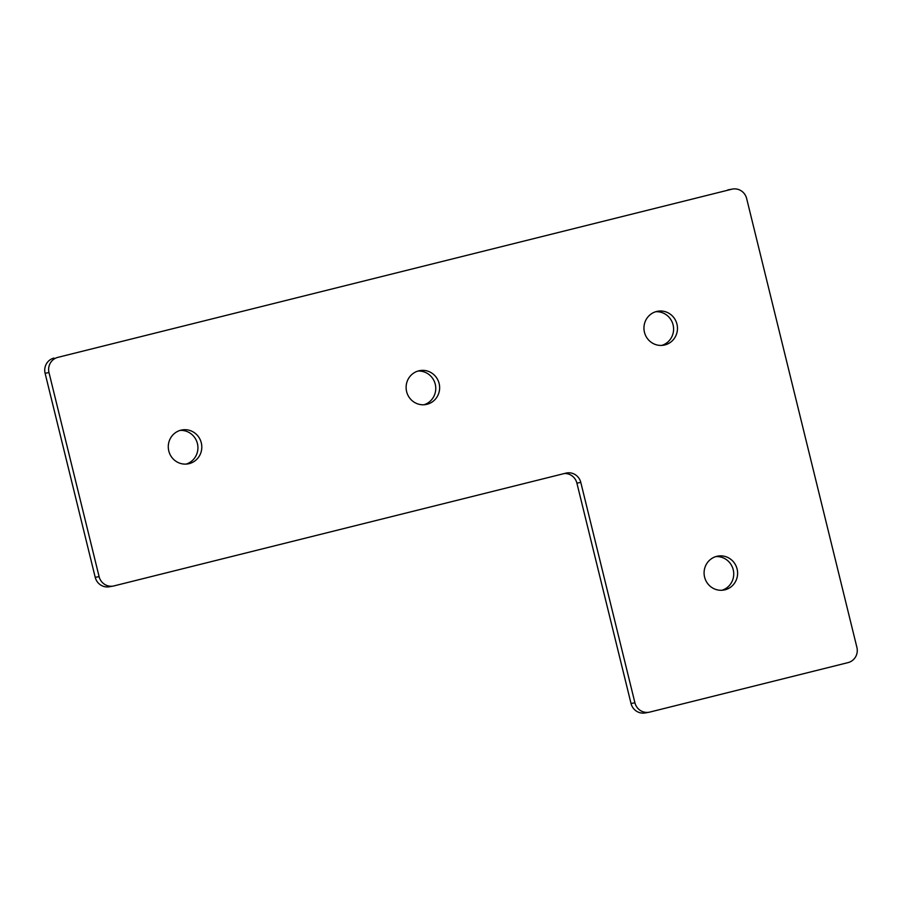 <?xml version="1.0" encoding="UTF-8"?>
<svg xmlns="http://www.w3.org/2000/svg" width="902" height="902" viewBox="0 0 902 902"><rect width="100%" height="100%" fill="white"/><g stroke="black" fill="none" stroke-linecap="round" stroke-linejoin="round"><path stroke-width="1.35" d="M180.93 430.175A17.228 16.743 79.8 0 0 168.663 450.414A17.228 16.743 79.8 0 0 189.149 463.639A17.228 16.743 79.8 0 0 201.417 443.389A17.228 16.743 79.8 0 0 180.93 430.175M418.765 370.835A17.228 16.743 79.8 0 0 406.498 391.073A17.228 16.743 79.8 0 0 426.984 404.299A17.228 16.743 79.8 0 0 439.251 384.049A17.228 16.743 79.8 0 0 418.765 370.835M716.74 556.342A17.228 16.743 79.8 0 0 704.473 576.592A17.228 16.743 79.8 0 0 724.96 589.807A17.228 16.743 79.8 0 0 737.227 569.568A17.228 16.743 79.8 0 0 716.74 556.342M656.6 311.483A17.228 16.743 79.8 0 0 644.332 331.733A17.228 16.743 79.8 0 0 664.819 344.947A17.228 16.743 79.8 0 0 677.086 324.709A17.228 16.743 79.8 0 0 656.6 311.483M856.9 647.411L746.642 198.508A12.605 12.256 79.8 0 0 731.736 189.228L57.875 357.361A12.605 12.256 79.8 0 0 48.99 372.571L99.107 576.626A12.605 12.256 79.8 0 0 114.013 585.894L565.892 473.144A12.605 12.256 -100.2 0 1 580.798 482.423L634.918 702.793A12.605 12.256 79.8 0 0 649.823 712.073L848.015 662.62A12.605 12.256 79.8 0 0 856.9 647.411M731.736 189.228L57.875 357.361M727.846 189.927A12.605 12.256 -100.2 0 1 728.624 189.758L732.514 189.059M649.045 712.242L645.156 712.941A12.605 12.256 -100.2 0 1 631.028 703.492L634.918 702.793M580.798 482.423L576.897 483.122L631.028 703.492M576.897 483.122A12.605 12.256 79.8 0 0 564.483 473.505M113.235 586.063L109.345 586.762A12.605 12.256 -100.2 0 1 95.217 577.325L99.107 576.626M48.99 372.571L45.1 373.27L95.217 577.325M45.1 373.27A12.605 12.256 -100.2 0 1 53.985 358.06M661.797 345.41A17.228 16.743 79.8 0 0 655.731 311.731M721.938 590.269A17.228 16.743 79.8 0 0 715.872 556.59M423.963 404.75A17.228 16.743 79.8 0 0 417.897 371.072M186.128 464.09A17.228 16.743 79.8 0 0 180.062 430.412"/></g></svg>
